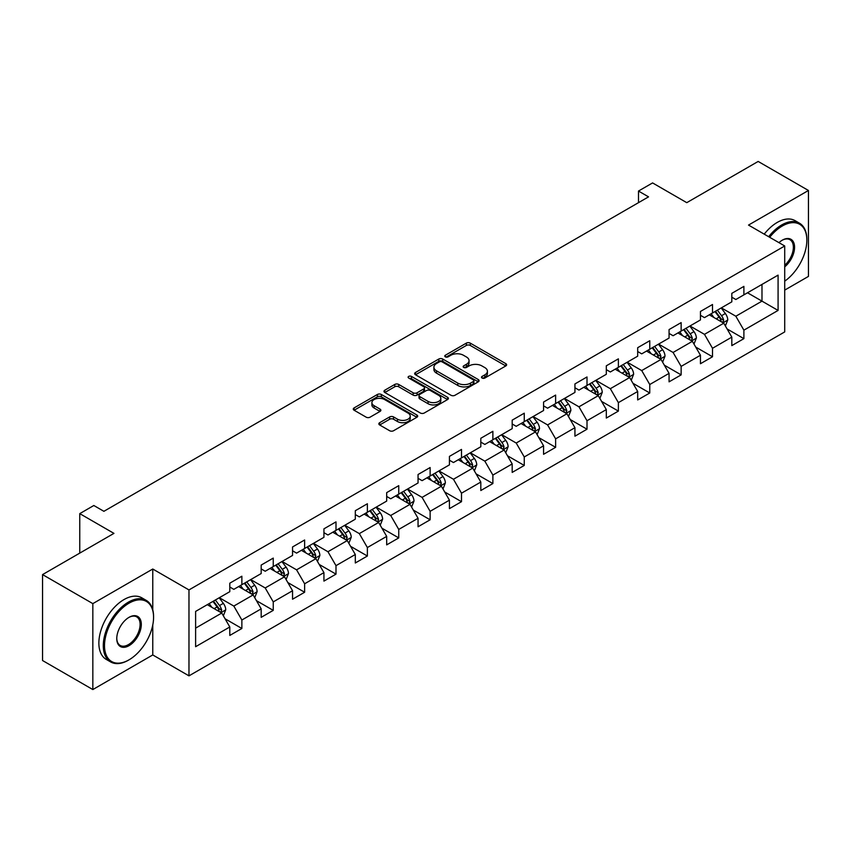 <?xml version="1.0" encoding="UTF-8"?>
<svg xmlns="http://www.w3.org/2000/svg" width="851" height="851" viewBox="0 0 851 851"><rect width="100%" height="100%" fill="white"/><g stroke="black" fill="none" stroke-linecap="round" stroke-linejoin="round"><path stroke-width="1.28" d="M482.07 378.035A1.957 1.128 0 0 0 484.836 378.035L505.813 365.93A2.787 1.617 0 0 0 506.632 364.792A2.787 1.617 0 0 0 505.813 363.654L470.273 343.134A2.787 1.617 0 0 0 466.327 343.134L445.35 355.239A1.957 1.128 0 0 0 444.786 356.037A1.957 1.128 0 0 0 445.35 356.835A1.957 1.128 0 0 0 448.115 356.835L450.828 355.271A8.935 5.159 0 0 1 463.465 355.271L466.433 356.984A8.935 5.159 0 0 1 469.05 360.633A8.935 5.159 0 0 1 466.433 364.281L463.71 365.845A1.957 1.128 0 0 0 463.146 366.643A1.957 1.128 0 0 0 463.71 367.441A1.957 1.128 0 0 0 466.476 367.441L469.188 365.877A8.935 5.159 0 0 1 481.826 365.877L484.793 367.579A8.935 5.159 0 0 1 487.41 371.227A8.935 5.159 0 0 1 484.793 374.876L482.07 376.44A1.957 1.128 0 0 0 481.506 377.238A1.957 1.128 0 0 0 482.07 378.035L482.07 376.44M379.663 422.692A2.787 1.617 0 0 0 378.844 423.83A2.787 1.617 0 0 0 379.663 424.968L389.63 430.723A2.787 1.617 0 0 0 393.577 430.723L416.873 417.277A2.787 1.617 0 0 0 417.692 416.139A2.787 1.617 0 0 0 416.873 415.001L381.344 394.481A2.787 1.617 0 0 0 377.387 394.481L354.09 407.927A2.787 1.617 0 0 0 353.282 409.076A2.787 1.617 0 0 0 354.09 410.214L366.143 417.16A2.787 1.617 0 0 0 370.089 417.16L380.057 411.405A2.787 1.617 0 0 0 380.876 410.267A2.787 1.617 0 0 0 380.057 409.129L374.089 405.682A7.468 4.308 0 0 1 371.898 402.629A7.468 4.308 0 0 1 376.504 398.651A7.468 4.308 0 0 1 384.641 399.587L408.044 413.086A7.468 4.308 0 0 1 410.225 416.139A7.468 4.308 0 0 1 405.619 420.117A7.468 4.308 0 0 1 397.481 419.181L393.577 416.937A2.787 1.617 0 0 0 389.63 416.937L379.663 422.692L379.663 424.968M784.718 290.106L808.45 276.405L808.45 190.475L758.167 161.445L686.768 202.666L652.579 182.922L638.495 191.049L648.547 196.858L103.896 511.313L93.833 505.505L79.76 513.632L79.76 553.118M152.765 609.816L152.765 569.021L92.833 603.625L42.55 574.595L113.949 533.375L79.76 513.632M152.765 569.021L188.975 589.924L784.718 245.982L784.718 331.911L188.975 675.854L188.975 589.924M808.45 190.475L748.518 225.079L784.718 245.982M451.03 395.279A2.787 1.617 0 0 0 454.977 395.279L478.273 381.833A2.787 1.617 0 0 0 479.092 380.695A2.787 1.617 0 0 0 478.273 379.546L442.733 359.037A2.787 1.617 0 0 0 438.786 359.037L415.49 372.483A2.787 1.617 0 0 0 414.671 373.621A2.787 1.617 0 0 0 415.49 374.759L451.03 395.279M409.459 378.461A1.957 1.128 0 0 1 411.448 378.738L411.448 376.419L447.573 397.279A2.787 1.617 0 0 1 448.392 398.417A2.787 1.617 0 0 1 447.573 399.555L424.277 413.001A2.787 1.617 0 0 1 420.33 413.001L384.79 392.492L384.79 390.205A2.787 1.617 0 0 0 383.982 391.343A2.787 1.617 0 0 0 384.79 392.492M384.79 390.205L394.768 384.45A2.787 1.617 0 0 1 398.715 384.45L413.129 392.768A2.787 1.617 0 0 0 417.075 392.768L423.692 388.95A2.787 1.617 0 0 0 424.5 387.811A2.787 1.617 0 0 0 423.692 386.673L408.682 378.014A1.957 1.128 0 0 1 408.108 377.216A1.957 1.128 0 0 1 409.32 376.174A1.957 1.128 0 0 1 411.448 376.419M92.833 603.625L92.833 689.555L42.55 660.525L42.55 574.595M225.079 618.783L241.865 628.485L241.865 620.007L261.183 608.859L261.183 617.337L273.245 610.369L273.245 601.891L292.553 590.743L292.553 599.221L304.626 592.253L304.626 583.775L323.933 572.627L323.933 581.105L335.996 574.138L335.996 565.66L355.303 554.512L355.303 562.99L367.377 556.022L367.377 547.544L386.684 536.396L386.684 544.874L398.747 537.906L398.747 529.428L418.054 518.28L418.054 526.758L430.127 519.791L430.127 511.313L449.434 500.165L449.434 508.643L461.497 501.675L461.497 493.197L480.815 482.049L480.815 490.527L492.878 483.559L492.878 475.081L512.185 463.933L512.185 472.411L524.259 465.444L524.259 456.966L543.566 445.818L543.566 454.296L555.629 447.328L555.629 438.85L574.936 427.702L574.936 436.18L587.009 429.212L587.009 420.734L606.316 409.597L606.316 418.064L618.379 411.097L618.379 402.629L637.686 391.481L637.686 399.949L649.76 392.992L649.76 384.514L669.067 373.366L669.067 381.844L681.14 374.876L681.14 366.398L700.447 355.25L700.447 363.728L712.51 356.76L712.51 348.282L731.817 337.134L731.817 345.612L743.891 338.645L743.891 330.167L778.08 310.424L778.08 275.128L761.985 284.415L761.985 301.137L778.08 310.424M241.865 628.485L229.802 635.442L229.802 626.974L195.613 646.707L195.613 611.412L229.802 591.668L229.802 583.19L241.865 576.223L241.865 584.701L261.183 573.553L261.183 565.075L273.245 558.107L273.245 566.585L292.553 555.437L292.553 546.959L304.626 539.991L304.626 548.47L323.933 537.321L323.933 528.843L335.996 521.876L335.996 530.354L355.303 519.206L355.303 510.728L367.377 503.76L367.377 512.238L386.684 501.09L386.684 492.623L398.747 485.655L398.747 494.123L418.054 482.974L418.054 474.507L430.127 467.539L430.127 476.017L449.434 464.869L449.434 456.391L461.497 449.424L461.497 457.902L480.815 446.754L480.815 438.276L492.878 431.308L492.878 439.786L512.185 428.638L512.185 420.16L524.259 413.192L524.259 421.67L543.566 410.522L543.566 402.044L555.629 395.077L555.629 403.555L574.936 392.407L574.936 383.929L587.009 376.961L587.009 385.439L606.316 374.291L606.316 365.813L618.379 358.845L618.379 367.324L637.686 356.175L637.686 347.697L649.76 340.73L649.76 349.208L669.067 338.06L669.067 329.582L681.14 322.614L681.14 331.092L700.447 319.944L700.447 311.466L712.51 304.498L712.51 312.977L731.817 301.828L731.817 293.35L743.891 286.383L743.891 294.861L778.08 275.128M238.652 586.562L253.13 594.923L233.823 606.072L219.345 597.71M229.802 587.02L233.823 589.349L241.865 584.701M233.823 606.072L241.865 620.007M253.13 594.923L261.183 608.859M270.022 568.447L284.511 576.808L265.204 587.956L250.715 579.595M261.183 568.904L265.204 571.234L273.245 566.585M265.204 587.956L273.245 601.891M284.511 576.808L292.553 590.743M301.403 550.331L315.881 558.692L296.574 569.84L282.096 561.479M292.553 550.799L296.574 553.118L304.626 548.47M296.574 569.84L304.626 583.775M315.881 558.692L323.933 572.627M332.784 532.215L347.261 540.576L327.954 551.725L313.466 543.364M323.933 532.683L327.954 535.002L335.996 530.354M327.954 551.725L335.996 565.66M347.261 540.576L355.303 554.512M364.154 514.1L378.642 522.461L359.324 533.609L344.846 525.248M355.303 514.568L359.324 516.887L367.377 512.238M359.324 533.609L367.377 547.544M378.642 522.461L386.684 536.396M395.534 495.984L410.012 504.345L390.705 515.493L376.227 507.132M386.684 496.452L390.705 498.771L398.747 494.123M390.705 515.493L398.747 529.428M410.012 504.345L418.054 518.28M426.904 477.868L441.392 486.229L422.085 497.378L407.597 489.017M418.054 478.336L422.085 480.655L430.127 476.017M422.085 497.378L430.127 511.313M441.392 486.229L449.434 500.165M458.285 459.753L472.762 468.114L453.455 479.262L438.978 470.901M449.434 460.221L453.455 462.54L461.497 457.902M453.455 479.262L461.497 493.197M472.762 468.114L480.815 482.049M489.655 441.637L504.143 449.998L484.836 461.146L470.348 452.785M480.815 442.105L484.836 444.424L492.878 439.786M484.836 461.146L492.878 475.081M504.143 449.998L512.185 463.933M521.035 423.521L535.513 431.882L516.206 443.031L501.728 434.67M512.185 423.989L516.206 426.308L524.259 421.67M516.206 443.031L524.259 456.966M535.513 431.882L543.566 445.818M552.416 405.406L566.894 413.767L547.587 424.915L533.109 416.554M543.566 405.874L547.587 408.193L555.629 403.555M547.587 424.915L555.629 438.85M566.894 413.767L574.936 427.702M583.786 387.301L598.274 395.662L578.957 406.81L564.479 398.449M574.936 387.758L578.957 390.088L587.009 385.439M578.957 406.81L587.009 420.734M598.274 395.662L606.316 409.597M615.167 369.185L629.644 377.546L610.337 388.694L595.86 380.333M606.316 369.642L610.337 371.972L618.379 367.324M610.337 388.694L618.379 402.629M629.644 377.546L637.686 391.481M646.537 351.069L661.025 359.43L641.718 370.579L627.23 362.218M637.686 351.527L641.718 353.856L649.76 349.208M641.718 370.579L649.76 384.514M661.025 359.43L669.067 373.366M677.917 332.954L692.395 341.315L673.088 352.463L658.61 344.102M669.067 333.411L673.088 335.741L681.14 331.092M673.088 352.463L681.14 366.398M692.395 341.315L700.447 355.25M709.298 314.838L723.775 323.199L704.468 334.347L689.98 325.986M700.447 315.306L704.468 317.625L712.51 312.977M704.468 334.347L712.51 348.282M723.775 323.199L731.817 337.134M747.508 292.776L761.985 301.137L735.838 316.232L721.361 307.871M731.817 297.19L735.838 299.509L743.891 294.861M735.838 316.232L743.891 330.167M92.833 689.555L152.765 654.951L188.975 675.854M638.495 191.049L638.495 202.666M195.613 628.134L221.76 613.039L207.272 604.678M221.76 613.039L229.802 626.974M727.094 328.943L743.891 338.645M695.714 347.059L712.51 356.76M664.344 365.175L681.14 374.876M632.963 383.29L649.76 392.992M601.593 401.406L618.379 411.097M570.213 419.522L587.009 429.212M538.832 437.637L555.629 447.328M507.462 455.753L524.259 465.444M476.081 473.869L492.878 483.559M444.711 491.984L461.497 501.675M413.331 510.089L430.127 519.791M381.961 528.205L398.747 537.906M350.58 546.321L367.377 556.022M319.199 564.436L335.996 574.138M287.829 582.552L304.626 592.253M256.449 600.668L273.245 610.369M152.765 654.951L152.765 624.996M482.857 378.312L484.793 377.195A8.935 5.159 0 0 0 487.41 373.557L487.41 371.227M469.05 360.633L469.05 362.951A8.935 5.159 0 0 1 466.433 366.6L464.497 367.717M505.781 365.951L470.273 345.453A2.787 1.617 0 0 0 466.327 345.453L446.137 357.112M478.273 379.546L478.273 381.833L442.733 361.356A2.787 1.617 0 0 0 438.786 361.356L415.533 374.78M473.337 381.493A1.957 1.128 0 0 0 473.911 380.695A1.957 1.128 0 0 0 473.337 379.897L442.148 361.888A1.957 1.128 0 0 0 439.382 361.888L436.52 363.537A8.935 5.159 0 0 0 433.904 367.185A8.935 5.159 0 0 0 436.52 370.834L457.838 383.141A8.935 5.159 0 0 0 470.475 383.141L473.337 381.493L473.337 383.812A1.957 1.128 0 0 0 473.911 383.014L473.911 380.695M433.904 367.185L433.904 369.504A8.935 5.159 0 0 0 436.52 373.153L436.52 370.834M473.337 383.812L470.475 385.46A8.935 5.159 0 0 1 457.838 385.46L436.52 373.153M384.833 392.513L394.768 386.769L394.768 384.45M424.5 387.811L424.5 390.141A2.787 1.617 0 0 1 423.692 391.279L417.075 395.098A2.787 1.617 0 0 1 413.129 395.098L398.715 386.769A2.787 1.617 0 0 0 394.768 386.769M411.448 378.738L447.541 399.576M428.074 401.406A7.468 4.308 0 0 0 436.223 402.342A7.468 4.308 0 0 0 440.829 398.353A7.468 4.308 0 0 0 438.637 395.311L430.404 390.545A2.787 1.617 0 0 0 426.447 390.545L419.841 394.364A2.787 1.617 0 0 0 419.022 395.502A2.787 1.617 0 0 0 419.841 396.651L428.074 401.406L428.074 403.725A7.468 4.308 0 0 0 436.223 404.661A7.468 4.308 0 0 0 440.829 400.683L440.829 398.353M419.022 395.502L419.022 397.832A2.787 1.617 0 0 0 419.841 398.97L419.841 396.651M428.074 403.725L419.841 398.97M410.225 416.139L410.225 418.458A7.468 4.308 0 0 1 405.619 422.447A7.468 4.308 0 0 1 397.481 421.511L393.577 419.256A2.787 1.617 0 0 0 389.63 419.256L379.695 424.989M371.898 402.629L371.898 404.948A7.468 4.308 0 0 0 374.089 408.001L374.089 405.682M380.014 411.427L374.089 408.001M416.841 417.298L381.344 396.8A2.787 1.617 0 0 0 377.387 396.8L354.133 410.235M725.36 325.954L727.754 319.923A7.542 4.351 -120 0 0 725.35 313.508L721.201 307.966M713.968 317.529L711.138 313.764M722.605 322.529L723.69 320.242A7.542 4.351 -120 0 0 721.531 315.71L717.382 310.168M715.489 311.264L720.095 317.402A3.84 2.213 60 0 1 720.797 318.572L723.69 320.242M714.968 311.562L719.116 317.104A7.542 4.351 60 0 1 721.276 321.635M784.718 281.138A34.7 20.03 120 0 0 806.844 240.173A34.7 20.03 120 0 0 782.303 226.004A34.7 20.03 120 0 0 769.698 237.301M768.655 236.706A35.551 20.53 -60 0 1 781.697 224.962A35.551 20.53 -60 0 1 799.472 223.196A35.551 20.53 -60 0 1 806.844 239.471A35.551 20.53 -60 0 1 806.844 239.822M778.952 242.652A17.35 10.021 -60 0 1 782.303 240.173L782.303 240.173A17.35 10.021 -60 0 1 794.515 245.886A17.35 10.021 -60 0 1 784.718 266.831M764.23 234.153A35.551 20.53 -60 0 1 777.271 222.409A35.551 20.53 -60 0 1 795.057 220.643L799.472 223.196M784.718 265.257A16.499 9.521 120 0 0 792.972 250.971A16.499 9.521 120 0 0 789.951 239.705A16.499 9.521 120 0 0 781.995 240.354M128.437 660.185L129.033 659.833A34.7 20.03 120 0 0 153.574 617.337A34.7 20.03 120 0 0 129.033 603.168A34.7 20.03 120 0 0 104.503 645.664A34.7 20.03 120 0 0 129.033 659.833L128.437 660.185A35.551 20.53 -60 0 1 110.651 661.94A35.551 20.53 -60 0 1 105.205 633.452A35.551 20.53 -60 0 1 128.437 602.114A35.551 20.53 -60 0 1 146.212 600.359A35.551 20.53 -60 0 1 153.574 616.635A35.551 20.53 -60 0 1 153.574 616.986M129.033 645.664A17.35 10.021 -60 0 1 116.768 638.58A17.35 10.021 -60 0 1 129.033 617.337L129.033 617.337A17.35 10.021 -60 0 1 141.309 624.411A17.35 10.021 -60 0 1 129.033 645.664M116.768 638.229A16.499 9.521 120 0 0 120.182 645.441A16.499 9.521 120 0 0 128.437 644.622A16.499 9.521 120 0 0 139.213 630.08A16.499 9.521 120 0 0 136.681 616.858A16.499 9.521 120 0 0 128.735 617.518M110.651 661.94L106.226 659.387A35.551 20.53 -60 0 1 100.78 630.899A35.551 20.53 -60 0 1 124.012 599.561A35.551 20.53 -60 0 1 141.787 597.806L146.212 600.359M693.99 344.07L696.384 338.038A7.542 4.351 -120 0 0 693.98 331.624L689.821 326.082M682.587 335.645L679.768 331.879M691.235 340.634L692.31 338.358A7.542 4.351 -120 0 0 690.15 333.826L686.002 328.284M684.108 329.369L688.714 335.517A3.84 2.213 60 0 1 689.416 336.688L692.31 338.358M683.587 329.677L687.736 335.22A7.542 4.351 60 0 1 689.895 339.751M662.61 362.175L665.003 356.154A7.542 4.351 -120 0 0 662.599 349.729L658.451 344.198M651.206 353.761L648.388 349.995M659.855 358.75L660.94 356.473A7.542 4.351 -120 0 0 658.78 351.942L654.621 346.4M652.738 347.485L657.344 353.633A3.84 2.213 60 0 1 658.036 354.803L660.94 356.473M652.217 347.793L656.366 353.335A7.542 4.351 60 0 1 658.525 357.867M631.24 380.291L633.623 374.27A7.542 4.351 -120 0 0 631.219 367.845L627.07 362.303M619.836 371.876L617.018 368.111M628.485 376.865L629.559 374.589A7.542 4.351 -120 0 0 627.4 370.057L623.251 364.515M621.358 365.6L625.964 371.749A3.84 2.213 60 0 1 626.666 372.919L629.559 374.589M620.836 365.909L624.985 371.451A7.542 4.351 60 0 1 627.144 375.982M599.859 398.406L602.253 392.385A7.542 4.351 -120 0 0 599.849 385.96L595.7 380.418M588.456 389.992L585.637 386.226M597.104 394.981L598.179 392.705A7.542 4.351 -120 0 0 596.03 388.173L591.87 382.631M589.988 383.716L594.594 389.864A3.84 2.213 60 0 1 595.285 391.035L598.179 392.705M589.456 384.024L593.615 389.567A7.542 4.351 60 0 1 595.764 394.098M568.479 416.522L570.872 410.501A7.542 4.351 -120 0 0 568.468 404.076L564.319 398.534M557.086 408.108L554.267 404.342M565.724 413.097L566.809 410.82A7.542 4.351 -120 0 0 564.649 406.289L560.501 400.747M558.607 401.832L563.213 407.98A3.84 2.213 60 0 1 563.915 409.15L566.809 410.82M558.086 402.14L562.234 407.682A7.542 4.351 60 0 1 564.394 412.214M537.109 434.638L539.502 428.617A7.542 4.351 -120 0 0 537.098 422.192L532.939 416.65M525.705 426.223L522.886 422.458M534.354 431.212L535.428 428.936A7.542 4.351 -120 0 0 533.269 424.404L529.12 418.862M527.237 419.947L531.843 426.096A3.84 2.213 60 0 1 532.535 427.266L535.428 428.936M526.705 420.256L530.854 425.798A7.542 4.351 60 0 1 533.013 430.329M505.728 452.753L508.121 446.722A7.542 4.351 -120 0 0 505.717 440.307L501.569 434.765M494.325 444.339L491.506 440.573M502.973 449.328L504.058 447.052A7.542 4.351 -120 0 0 501.899 442.509L497.75 436.978M495.856 438.063L500.462 444.211A3.84 2.213 60 0 1 501.165 445.381L504.058 447.052M495.335 438.371L499.484 443.903A7.542 4.351 60 0 1 501.643 448.445M474.358 470.869L476.751 464.837A7.542 4.351 -120 0 0 474.337 458.423L470.188 452.881M462.955 462.455L460.136 458.689M471.603 467.444L472.677 465.167A7.542 4.351 -120 0 0 470.518 460.625L466.369 455.083M464.476 456.179L469.082 462.327A3.84 2.213 60 0 1 469.784 463.497L472.677 465.167M463.955 456.476L468.103 462.019A7.542 4.351 60 0 1 470.263 466.561M442.977 488.985L445.371 482.953A7.542 4.351 -120 0 0 442.967 476.539L438.818 470.997M431.574 480.57L428.755 476.805M440.222 485.559L441.297 483.283A7.542 4.351 -120 0 0 439.148 478.741L434.989 473.199M433.106 474.294L437.712 480.443A3.84 2.213 60 0 1 438.403 481.602L441.297 483.283M432.574 474.592L436.733 480.134A7.542 4.351 60 0 1 438.893 484.676M411.597 507.1L413.99 501.069A7.542 4.351 -120 0 0 411.586 494.654L407.438 489.112M400.204 498.686L397.385 494.92M408.842 503.675L409.927 501.388A7.542 4.351 -120 0 0 407.767 496.856L403.619 491.314M401.725 492.41L406.331 498.558A3.84 2.213 60 0 1 407.033 499.718L409.927 501.388M401.204 492.708L405.353 498.25A7.542 4.351 60 0 1 407.512 502.781M380.227 525.216L382.62 519.184A7.542 4.351 -120 0 0 380.216 512.77L376.057 507.228M368.823 516.791L366.004 513.036M377.472 521.791L378.546 519.504A7.542 4.351 -120 0 0 376.387 514.972L372.238 509.43M370.355 510.526L374.961 516.674A3.84 2.213 60 0 1 375.653 517.833L378.546 519.504M369.823 510.823L373.983 516.366A7.542 4.351 60 0 1 376.131 520.897M348.846 543.332L351.24 537.3A7.542 4.351 -120 0 0 348.836 530.886L344.687 525.344M337.453 534.907L334.624 531.152M346.091 539.906L347.176 537.619A7.542 4.351 -120 0 0 345.017 533.088L340.868 527.546M338.975 528.641L343.581 534.79A3.84 2.213 60 0 1 344.283 535.949L347.176 537.619M338.453 528.939L342.602 534.481A7.542 4.351 60 0 1 344.761 539.013M317.476 561.447L319.87 555.416A7.542 4.351 -120 0 0 317.466 549.001L313.306 543.459M306.073 553.022L303.254 549.257M314.721 558.022L315.795 555.735A7.542 4.351 -120 0 0 313.636 551.203L309.487 545.661M307.605 546.757L312.2 552.895A3.84 2.213 60 0 1 312.902 554.065L315.795 555.735M307.073 547.055L311.221 552.597A7.542 4.351 60 0 1 313.381 557.128M286.096 579.563L288.489 573.531A7.542 4.351 -120 0 0 286.085 567.117L281.936 561.575M274.692 571.138L271.873 567.372M283.34 576.127L284.425 573.851A7.542 4.351 -120 0 0 282.266 569.319L278.107 563.777M276.224 564.862L280.83 571.01A3.84 2.213 60 0 1 281.521 572.18L284.425 573.851M275.703 565.17L279.851 570.713A7.542 4.351 60 0 1 282.011 575.244M254.726 597.668L257.108 591.647A7.542 4.351 -120 0 0 254.704 585.222L250.556 579.691M243.322 589.254L240.503 585.488M251.97 594.243L253.045 591.966A7.542 4.351 -120 0 0 250.885 587.435L246.737 581.893M244.843 582.978L249.449 589.126A3.84 2.213 60 0 1 250.151 590.296L253.045 591.966M244.322 583.286L248.471 588.828A7.542 4.351 60 0 1 250.63 593.36M223.345 615.784L225.738 609.763A7.542 4.351 -120 0 0 223.334 603.338L219.186 597.796M211.942 607.369L209.123 603.604M220.59 612.358L221.664 610.082A7.542 4.351 -120 0 0 219.515 605.55L215.356 600.008M213.473 601.093L218.079 607.242A3.84 2.213 60 0 1 218.771 608.412L221.664 610.082M212.941 601.402L217.101 606.944A7.542 4.351 60 0 1 219.25 611.475M484.793 377.195L484.793 374.876M463.71 367.441L463.71 365.845M466.433 366.6L466.433 364.281M445.35 356.835L445.35 355.239M466.327 345.453L466.327 343.134M470.273 345.453L470.273 343.134M505.813 365.93L505.813 363.654M415.49 374.759L415.49 372.483M438.786 361.356L438.786 359.037M442.733 361.356L442.733 359.037M457.838 385.46L457.838 383.141M470.475 385.46L470.475 383.141M398.715 386.769L398.715 384.45M413.129 395.098L413.129 392.768M417.075 395.098L417.075 392.768M423.692 391.279L423.692 388.95M447.573 399.555L447.573 397.279M389.63 419.256L389.63 416.937M393.577 419.256L393.577 416.937M397.481 421.511L397.481 419.181M380.057 411.405L380.057 409.129M354.09 410.214L354.09 407.927M377.387 396.8L377.387 394.481M381.344 396.8L381.344 394.481M416.873 417.277L416.873 415.001M723.031 322.763L727.711 320.072M721.531 315.71L725.35 313.508M716.17 318.806L719.116 317.104M691.65 340.879L696.331 338.187M690.15 333.826L693.98 331.624M684.789 336.922L687.736 335.22M660.28 358.994L664.95 356.303M658.78 351.942L662.599 349.729M653.419 355.037L656.366 353.335M628.9 377.11L633.58 374.408M627.4 370.057L631.219 367.845M622.038 373.153L624.985 371.451M597.53 395.226L602.2 392.524M596.03 388.173L599.849 385.96M590.658 391.269L593.615 389.567M566.149 413.341L570.83 410.639M564.649 406.289L568.468 404.076M559.288 409.384L562.234 407.682M534.768 431.457L539.449 428.755M533.269 424.404L537.098 422.192M527.907 427.5L530.854 425.798M503.398 449.573L508.068 446.871M501.899 442.509L505.717 440.307M496.537 445.605L499.484 443.903M472.018 467.688L476.698 464.986M470.518 460.625L474.337 458.423M465.157 463.721L468.103 462.019M440.648 485.804L445.318 483.102M439.148 478.741L442.967 476.539M433.787 481.836L436.733 480.134M409.267 503.92L413.948 501.218M407.767 496.856L411.586 494.654M402.406 499.952L405.353 498.25M377.897 522.035L382.567 519.333M376.387 514.972L380.216 512.77M371.025 518.068L373.983 516.366M346.517 540.151L351.197 537.449M345.017 533.088L348.836 530.886M339.655 536.183L342.602 534.481M315.136 558.256L319.816 555.565M313.636 551.203L317.466 549.001M308.275 554.299L311.221 552.597M283.766 576.372L288.436 573.68M282.266 569.319L286.085 567.117M276.905 572.415L279.851 570.713M252.385 594.487L257.066 591.796M250.885 587.435L254.704 585.222M245.524 590.53L248.471 588.828M221.015 612.603L225.685 609.901M219.515 605.55L223.334 603.338M214.154 608.646L217.101 606.944M806.844 240.173L806.844 239.471M153.574 617.337L153.574 616.635"/></g></svg>
